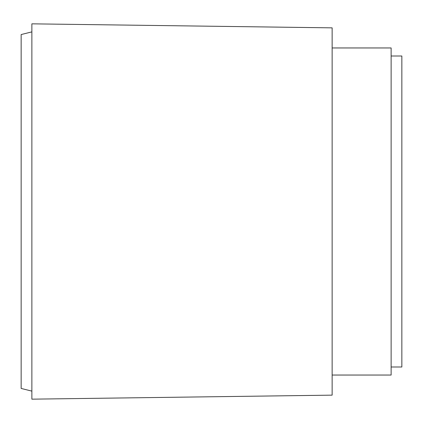 <?xml version="1.0" encoding="UTF-8"?>
<svg xmlns="http://www.w3.org/2000/svg" width="423" height="423" viewBox="0 0 423 423"><rect width="100%" height="100%" fill="white"/><g stroke="black" fill="none" stroke-linecap="round" stroke-linejoin="round"><path stroke-width="0.63" d="M391.127 56.005L401.85 56.005L401.85 366.995L391.127 366.995M332.14 47.958L391.127 47.958L391.127 375.042L332.14 375.042M332.14 211.5L332.14 395.145L31.873 399.164L31.873 23.836L332.14 27.855L332.14 211.5M31.873 31.873L21.15 34.554L21.15 388.446L31.873 391.127"/></g></svg>
